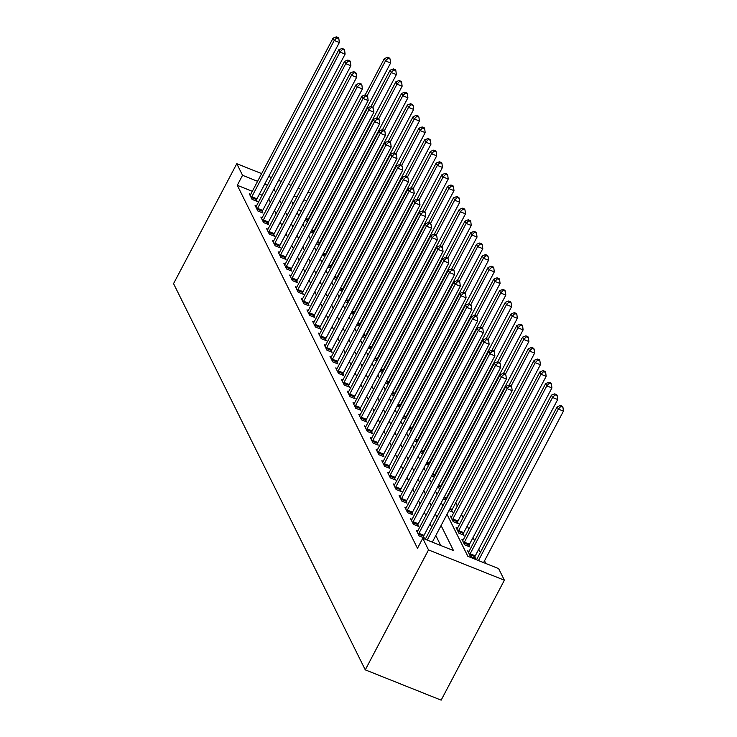 <?xml version="1.0" encoding="UTF-8"?>
<svg xmlns="http://www.w3.org/2000/svg" width="737" height="737" viewBox="0 0 737 737"><rect width="100%" height="100%" fill="white"/><g stroke="black" fill="none" stroke-linecap="round" stroke-linejoin="round"><path stroke-width="1.11" d="M447 514.297L467.866 556.324L498.627 568.605L504.384 580.212L441.15 700.15L365.276 669.859L173.554 283.634L236.789 163.697L242.547 175.305L237.277 185.3L417.483 548.31L422.752 538.314L453.513 550.594L441.076 525.536M316.965 202.666L317.279 203.292M485.867 563.51L484.522 560.82M480.367 552.437L478.764 549.212M474.6 540.829L473.007 537.605M468.843 529.221L467.24 526.006M463.085 517.623L461.482 514.398M457.318 506.015L455.724 502.791M450.27 491.809L449.957 491.183M444.512 480.211L444.199 479.584M438.745 468.603L438.441 467.977M432.988 456.995L432.674 456.369M427.23 445.397L426.916 444.77M421.463 433.789L421.159 433.163M415.705 422.181L415.392 421.555M409.947 410.573L409.634 409.947M404.18 398.975L403.876 398.349M398.422 387.367L398.109 386.741M392.664 375.759L392.351 375.133M386.897 364.152L386.593 363.525M381.14 352.553L380.826 351.927M375.382 340.945L375.069 340.319M369.615 329.338L369.301 328.711M363.857 317.739L363.544 317.113M358.099 306.131L357.786 305.505M352.332 294.524L352.019 293.897M346.574 282.916L346.261 282.289M340.807 271.317L340.503 270.691M335.049 259.71L334.736 259.083M329.292 248.102L328.978 247.475M323.525 236.494L323.221 235.868M317.767 224.896L317.454 224.269M311.198 214.817L310.673 214.605M301.387 210.893L298.66 209.805M307.983 220.916L307.734 220.409M304.915 220.492L307.633 221.579M313.741 232.524L313.492 232.008M310.673 232.1L313.4 233.187M319.508 244.131L319.25 243.615M316.431 243.698L319.158 244.785M325.266 255.73L325.017 255.223M322.198 255.306L324.916 256.393M331.033 267.338L330.775 266.822M327.956 266.914L330.683 268.001M336.791 278.945L336.533 278.429M333.714 278.512L336.44 279.609M342.548 290.544L342.3 290.037M339.481 290.12L342.198 291.207M348.315 302.152L348.057 301.645M345.238 301.728L347.965 302.815M354.073 313.759L353.815 313.243M350.996 313.336L353.723 314.423M359.831 325.367L359.582 324.851M356.763 324.934L359.481 326.021M365.598 336.966L365.34 336.459M362.521 336.542L365.248 337.629M371.356 348.573L371.098 348.067M368.279 348.15L371.006 349.237M377.114 360.181L376.865 359.665M374.046 359.757L376.764 360.844M382.881 371.789L382.623 371.273M379.804 371.356L382.531 372.443M388.639 383.387L388.381 382.881M385.562 382.964L388.288 384.051M394.396 394.995L394.148 394.479M391.329 394.571L394.055 395.658M400.163 406.603L399.905 406.087M397.086 406.17L399.813 407.266M405.921 418.201L405.663 417.695M402.844 417.778L405.571 418.865M411.679 429.809L411.43 429.303M408.611 429.385L411.338 430.472M417.446 441.417L417.188 440.901M414.369 440.993L417.096 442.08M423.204 453.025L422.955 452.509M420.127 452.592L422.854 453.679M428.962 464.623L428.713 464.117M425.894 464.199L428.621 465.287M434.729 476.231L434.471 475.724M431.652 475.807L434.379 476.894M440.486 487.839L440.238 487.323M437.419 487.415L440.136 488.502M446.244 499.446L445.996 498.931M443.177 499.013L445.903 500.101M448.934 510.621L452.509 512.049L451.753 510.538M451.744 516.582L450.371 516.038L453.144 521.603L458.267 523.648L457.52 522.137M457.511 528.189L456.139 527.637L458.902 533.21L464.024 535.255L463.278 533.745M463.269 539.797L461.896 539.244L464.66 544.818L469.791 546.863L469.036 545.352M469.036 551.396L467.654 550.852L470.427 556.417L475.549 558.471L474.803 556.96M440.754 545.5L435.807 535.532M431.642 527.148L430.04 523.924M425.875 515.541L424.282 512.326M420.118 503.942L418.524 500.718M414.36 492.334L412.757 489.11M408.593 480.727L406.999 477.502M402.835 469.119L401.232 465.904M397.077 457.52L395.474 454.296M391.31 445.913L389.716 442.688M385.552 434.305L383.949 431.081M379.795 422.697L378.192 419.482M374.028 411.099L372.434 407.874M368.27 399.491L366.667 396.266M362.512 387.883L360.909 384.668M356.745 376.285L355.151 373.06M350.987 364.677L349.384 361.452M345.229 353.069L343.626 349.845M339.462 341.461L337.868 338.246M333.704 329.863L332.101 326.638M327.947 318.255L326.344 315.031M322.18 306.647L320.586 303.423M316.422 295.04L314.819 291.824M310.664 283.441L309.061 280.217M304.897 271.833L303.303 268.609M299.139 260.225L297.536 257.01M293.372 248.627L291.778 245.403M287.614 237.019L286.02 233.795M281.856 225.411L280.253 222.187M276.089 213.804L274.496 210.589M270.332 202.205L268.729 198.981M262.132 195.222L259.406 194.135M252.321 191.307L237.277 185.3M250.7 194.375L249.327 193.831L252.091 199.405L257.213 201.45L256.467 199.939M256.458 205.982L255.085 205.439L257.849 211.003L262.98 213.048L262.225 211.547M262.215 217.59L260.843 217.037L263.606 222.611L268.738 224.656L267.992 223.145M267.982 229.198L266.61 228.645L269.373 234.219L274.496 236.264L273.749 234.753M273.74 240.796L272.368 240.253L275.131 245.817L280.263 247.872L279.507 246.361M279.507 252.404L278.125 251.861L280.898 257.425L286.02 259.47L285.274 257.959M285.265 264.012L283.892 263.459L286.656 269.033L291.778 271.078L291.032 269.567M291.023 275.62L289.65 275.067L292.414 280.64L297.545 282.686L296.79 281.175M296.79 287.218L295.408 286.675L298.181 292.239L303.303 294.293L302.557 292.782M302.548 298.826L301.175 298.273L303.939 303.847L309.061 305.892L308.315 304.381M308.306 310.434L306.933 309.881L309.697 315.454L314.828 317.5L314.073 315.989M314.073 322.032L312.691 321.489L315.464 327.062L320.586 329.107L319.84 327.597M319.83 333.64L318.458 333.096L321.221 338.661L326.344 340.706L325.597 339.204M325.588 345.248L324.216 344.695L326.979 350.268L332.111 352.314L331.355 350.803M331.355 356.855L329.983 356.303L332.746 361.876L337.868 363.921L337.122 362.411M337.113 368.454L335.74 367.91L338.504 373.475L343.626 375.529L342.88 374.018M342.871 380.062L341.498 379.518L344.262 385.082L349.393 387.128L348.638 385.617M348.638 391.669L347.265 391.117L350.029 396.69L355.151 398.735L354.405 397.225M354.396 403.277L353.023 402.724L355.787 408.298L360.918 410.343L360.163 408.832M360.153 414.876L358.781 414.332L361.545 419.897L366.676 421.951L365.93 420.44M365.921 426.483L364.548 425.931L367.312 431.504L372.434 433.549L371.688 432.039M371.678 438.091L370.306 437.538L373.069 443.112L378.201 445.157L377.445 443.646M377.436 449.69L376.063 449.146L378.827 454.72L383.959 456.765L383.212 455.254M383.203 461.298L381.83 460.754L384.594 466.318L389.716 468.363L388.97 466.862M388.961 472.905L387.588 472.353L390.352 477.926L395.483 479.971L394.728 478.46M394.719 484.513L393.346 483.96L396.119 489.534L401.241 491.579L400.495 490.068M400.486 496.112L399.113 495.568L401.877 501.132L406.999 503.187L406.253 501.676M406.244 507.719L404.871 507.176L407.635 512.74L412.766 514.785L412.011 513.274M412.011 519.327L410.629 518.774L413.402 524.348L418.524 526.393L417.778 524.882M417.768 530.935L416.396 530.382L419.16 535.956L424.282 538.001L423.535 536.49M422.752 538.314L428.51 549.922L365.276 669.859M428.51 549.922L504.384 580.212M291.456 200.952L293.05 204.177M297.214 212.56L298.817 215.784M302.971 224.168L304.574 227.383M308.739 235.766L310.332 238.991M314.496 247.374L316.099 250.598M320.254 258.982L321.857 262.197M326.021 270.58L327.615 273.805M331.779 282.188L333.382 285.412M337.537 293.796L339.14 297.02M343.304 305.404L344.898 308.619M349.062 317.002L350.665 320.227M354.819 328.61L356.422 331.834M360.586 340.218L362.18 343.442M366.344 351.825L367.947 355.041M372.102 363.424L373.705 366.648M377.869 375.032L379.463 378.256M383.627 386.639L385.23 389.855M389.394 398.238L390.988 401.462M395.152 409.846L396.755 413.07M400.91 421.453L402.513 424.678M406.677 433.061L408.27 436.276M412.434 444.66L414.037 447.884M418.192 456.267L419.795 459.492M423.959 467.875L425.553 471.1M429.717 479.474L431.32 482.698M435.475 491.082L437.078 494.306M441.242 502.689L442.836 505.914M316.468 204.822L315.943 204.61M306.656 200.897L303.93 199.81M296.845 196.982L294.118 195.895M310.71 193.214L307.983 192.127M300.899 189.298L298.172 188.211M291.087 185.374L288.36 184.287M281.267 181.459L278.54 180.372M271.456 177.543L268.729 176.456M261.644 173.619L236.789 163.697M267.402 185.227L264.675 184.139M257.591 181.311L242.547 175.305M436.912 517.153L435.309 513.929M431.154 505.545L429.551 502.33M425.387 493.947L423.793 490.722M419.629 482.339L418.026 479.114M413.862 470.731L412.269 467.507M408.105 459.123L406.502 455.908M402.347 447.525L400.744 444.3M396.58 435.917L394.986 432.693M390.822 424.309L389.219 421.094M385.064 412.711L383.461 409.486M379.297 401.103L377.703 397.879M373.539 389.495L371.936 386.271M367.781 377.888L366.178 374.672M362.014 366.289L360.421 363.065M356.257 354.681L354.654 351.457M350.499 343.073L348.896 339.849M344.732 331.466L343.138 328.251M338.974 319.867L337.371 316.643M333.216 308.259L331.613 305.035M327.449 296.652L325.855 293.437M321.691 285.053L320.088 281.829M315.933 273.445L314.33 270.221M310.166 261.838L308.573 258.613M304.409 250.23L302.806 247.015M298.642 238.631L297.048 235.407M292.884 227.024L291.29 223.799M287.126 215.416L285.523 212.192M281.359 203.808L279.765 200.593M275.601 192.21L273.998 188.985M251.805 196.779L256.937 198.824L339.352 42.506L334.23 40.461L251.805 196.779A2.349 0.811 -68.2 0 0 251.446 197.59L251.335 197.894M336.791 37.78L338.836 38.6L338.375 37.67L336.33 36.85L336.791 37.78L334.23 40.461L333.078 38.14L250.654 194.457A2.349 0.811 -68.2 0 1 250.23 195.13L250.073 195.342M256.937 198.824A2.349 0.811 -68.2 0 0 256.577 199.635L256.08 200.989M339.352 42.506L338.836 38.6M336.33 36.85L333.078 38.14M307.347 221.459L307.836 220.105A2.349 0.811 111.8 0 1 308.204 219.294L390.619 62.977L385.488 60.931L384.336 58.61L365.202 94.907M367.164 95.69L385.488 60.931L388.049 58.251L390.103 59.061L389.643 58.14L387.588 57.32L388.049 58.251M384.336 58.61L387.588 57.32M390.103 59.061L390.619 62.977M257.572 208.378L262.694 210.432L345.109 54.114L339.987 52.069L257.572 208.378A2.349 0.811 -68.2 0 0 257.213 209.197L257.102 209.492M342.548 49.388L344.603 50.199L344.142 49.278L342.088 48.458L342.548 49.388L339.987 52.069L338.836 49.748L256.421 206.056A2.349 0.811 -68.2 0 1 255.988 206.738L255.831 206.95M262.694 210.432A2.349 0.811 -68.2 0 0 262.335 211.243L261.838 212.597M345.109 54.114L344.603 50.199M342.088 48.458L338.836 49.748M263.33 219.985L268.461 222.03L350.876 65.713L345.745 63.668L263.33 219.985A2.349 0.811 -68.2 0 0 262.971 220.796L262.86 221.1M348.306 60.987L350.361 61.807L349.9 60.876L347.846 60.056L348.306 60.987L345.745 63.668L344.594 61.346L262.179 217.664A2.349 0.811 -68.2 0 1 261.755 218.345L261.598 218.548M268.461 222.03A2.349 0.811 -68.2 0 0 268.102 222.85L267.605 224.205M350.876 65.713L350.361 61.807M347.846 60.056L344.594 61.346M269.088 231.593L274.219 233.638L356.634 77.321L351.512 75.275L269.088 231.593A2.349 0.811 -68.2 0 0 268.729 232.404L268.618 232.708M354.073 72.594L356.118 73.414L355.658 72.484L353.613 71.664L354.073 72.594L351.512 75.275L350.361 72.954L267.936 229.271A2.349 0.811 -68.2 0 1 267.513 229.953L267.356 230.156M274.219 233.638A2.349 0.811 -68.2 0 0 273.86 234.449L273.363 235.812M356.634 77.321L356.118 73.414M353.613 71.664L350.361 72.954M313.105 233.067L313.603 231.713A2.349 0.811 111.8 0 1 313.962 230.893L396.377 74.575L391.255 72.53L390.103 70.208L370.96 106.506M372.94 107.298L370.895 106.478L371.356 107.409L373.401 108.228L372.94 107.298L391.255 72.53L393.816 69.849L395.861 70.669L395.401 69.739L393.355 68.919L393.816 69.849M390.103 70.208L393.355 68.919M395.861 70.669L396.377 74.575M318.863 244.675L319.361 243.311A2.349 0.811 111.8 0 1 319.72 242.501L402.135 86.183L397.013 84.138L395.861 81.816L376.727 118.113M378.689 118.897L397.013 84.138L399.574 81.457L401.628 82.277L401.168 81.346L399.113 80.526L399.574 81.457M395.861 81.816L399.113 80.526M401.628 82.277L402.135 86.183M324.63 256.273L325.128 254.919A2.349 0.811 111.8 0 1 325.487 254.108L407.902 97.791L402.77 95.746L401.619 93.424L382.485 129.721M384.447 130.504L402.77 95.746L405.332 93.065L407.386 93.885L406.925 92.954L404.871 92.134L405.332 93.065M401.619 93.424L404.871 92.134M407.386 93.885L407.902 97.791M274.855 243.201L279.977 245.246L362.392 88.928L357.27 86.883L274.855 243.201A2.349 0.811 -68.2 0 0 274.496 244.011L274.385 244.315M359.831 84.202L361.885 85.022L361.425 84.092L359.37 83.272L359.831 84.202L357.27 86.883L356.118 84.562L273.703 240.879A2.349 0.811 -68.2 0 1 273.27 241.552L273.114 241.764M279.977 245.246A2.349 0.811 -68.2 0 0 279.618 246.057L279.12 247.411M362.392 88.928L361.885 85.022M359.37 83.272L356.118 84.562M330.388 267.881L330.885 266.527A2.349 0.811 111.8 0 1 331.245 265.716L413.66 109.398L408.538 107.344L407.386 105.023L388.242 141.32M390.205 142.112L408.538 107.344L411.099 104.663L413.144 105.483L412.683 104.562L410.638 103.742L411.099 104.663M407.386 105.023L410.638 103.742M413.144 105.483L413.66 109.398M280.613 254.799L285.744 256.854L368.159 100.536L363.028 98.482L280.613 254.799A2.349 0.811 -68.2 0 0 280.253 255.619L280.143 255.914M365.598 95.801L367.643 96.621L367.183 95.699L365.128 94.88L365.598 95.801L363.028 98.482L361.876 96.16L279.461 252.478A2.349 0.811 -68.2 0 1 279.037 253.16L278.881 253.362M285.744 256.854A2.349 0.811 -68.2 0 0 285.385 257.664L284.887 259.019M368.159 100.536L367.643 96.621M365.128 94.88L361.876 96.16M286.38 266.407L291.502 268.452L373.917 112.135L368.795 110.089L286.38 266.407A2.349 0.811 -68.2 0 0 286.011 267.218L285.91 267.522M371.356 107.409L368.795 110.089L367.643 107.768L285.219 264.086A2.349 0.811 -68.2 0 1 284.795 264.767L284.639 264.97M291.502 268.452A2.349 0.811 -68.2 0 0 291.143 269.272L290.645 270.626M373.917 112.135L373.401 108.228M370.895 106.478L367.643 107.768M292.138 278.015L297.26 280.06L379.684 123.742L374.553 121.697L292.138 278.015A2.349 0.811 -68.2 0 0 291.778 278.826L291.668 279.13M377.114 119.016L379.168 119.836L378.707 118.906L376.653 118.086L377.114 119.016L374.553 121.697L373.401 119.376L290.986 275.693A2.349 0.811 -68.2 0 1 290.553 276.375L290.396 276.578M297.26 280.06A2.349 0.811 -68.2 0 0 296.9 280.871L296.403 282.234M379.684 123.742L379.168 119.836M376.653 118.086L373.401 119.376M297.895 289.623L303.027 291.668L385.442 135.35L380.31 133.305L297.895 289.623A2.349 0.811 -68.2 0 0 297.536 290.433L297.426 290.728M382.881 130.624L384.926 131.435L384.465 130.513L382.42 129.694L382.881 130.624L380.31 133.305L379.159 130.983L296.744 287.301A2.349 0.811 -68.2 0 1 296.32 287.974L296.163 288.185M303.027 291.668A2.349 0.811 -68.2 0 0 302.667 292.478L302.17 293.833M385.442 135.35L384.926 131.435M382.42 129.694L379.159 130.983M303.662 301.221L308.785 303.266L391.2 146.949L386.077 144.903L303.662 301.221A2.349 0.811 -68.2 0 0 303.303 302.041L303.193 302.336M388.639 142.223L390.684 143.042L390.223 142.112L388.178 141.301L388.639 142.223L386.077 144.903L384.926 142.582L302.511 298.9A2.349 0.811 -68.2 0 1 302.078 299.581L301.921 299.784M308.785 303.266A2.349 0.811 -68.2 0 0 308.425 304.086L307.928 305.44M391.2 146.949L390.684 143.042M388.178 141.301L384.926 142.582M336.146 279.489L336.643 278.135A2.349 0.811 111.8 0 1 337.002 277.315L419.417 120.997L414.295 118.952L413.144 116.63L394.009 152.928M395.972 153.711L414.295 118.952L416.856 116.271L418.911 117.091L418.45 116.16L416.396 115.341L416.856 116.271M413.144 116.63L416.396 115.341M418.911 117.091L419.417 120.997M341.913 291.097L342.41 289.733A2.349 0.811 111.8 0 1 342.769 288.922L425.185 132.605L420.053 130.56L418.902 128.238L399.767 164.535M401.729 165.318L420.053 130.56L422.623 127.879L424.669 128.699L424.208 127.768L422.154 126.948L422.623 127.879M418.902 128.238L422.154 126.948M424.669 128.699L425.185 132.605M347.671 302.695L348.168 301.341A2.349 0.811 111.8 0 1 348.527 300.53L430.942 144.212L425.82 142.167L424.669 139.846L405.525 176.143M407.487 176.926L425.82 142.167L428.381 139.486L430.426 140.297L429.966 139.376L427.921 138.556L428.381 139.486M424.669 139.846L427.921 138.556M430.426 140.297L430.942 144.212M353.428 314.303L353.926 312.949A2.349 0.811 111.8 0 1 354.285 312.129L436.709 155.82L431.578 153.766L430.426 151.444L411.292 187.742M413.273 188.534L411.218 187.714L411.679 188.644L413.733 189.464L413.273 188.534L431.578 153.766L434.139 151.085L436.193 151.905L435.733 150.974L433.678 150.164L434.139 151.085M430.426 151.444L433.678 150.164M436.193 151.905L436.709 155.82M359.195 325.911L359.693 324.547A2.349 0.811 111.8 0 1 360.052 323.736L442.467 167.419L437.336 165.374L436.184 163.052L417.05 199.349M419.031 200.142L416.985 199.322L417.446 200.252L419.491 201.072L419.031 200.142L437.336 165.374L439.906 162.693L441.951 163.513L441.491 162.582L439.445 161.762L439.906 162.693M436.184 163.052L439.445 161.762M441.951 163.513L442.467 167.419M309.42 312.829L314.542 314.874L396.967 158.556L391.835 156.511L309.42 312.829A2.349 0.811 -68.2 0 0 309.061 313.64L308.95 313.944M394.396 153.83L396.451 154.65L395.99 153.72L393.936 152.9L394.396 153.83L391.835 156.511L390.684 154.19L308.269 310.507A2.349 0.811 -68.2 0 1 307.845 311.189L307.688 311.392M314.542 314.874A2.349 0.811 -68.2 0 0 314.183 315.685L313.686 317.048M396.967 158.556L396.451 154.65M393.936 152.9L390.684 154.19M364.953 337.518L365.451 336.155A2.349 0.811 111.8 0 1 365.81 335.344L448.225 179.027L443.103 176.981L441.951 174.66L422.808 210.957M424.798 211.749L422.743 210.929L423.204 211.86L425.258 212.68L424.798 211.749L443.103 176.981L445.664 174.3L447.709 175.12L447.248 174.19L445.203 173.37L445.664 174.3M441.951 174.66L445.203 173.37M447.709 175.12L448.225 179.027M315.178 324.437L320.309 326.482L402.724 170.164L397.593 168.119L315.178 324.437A2.349 0.811 -68.2 0 0 314.819 325.247L314.708 325.551M400.163 165.438L402.209 166.258L401.748 165.328L399.703 164.508L400.163 165.438L397.593 168.119L396.442 165.797L314.026 322.115A2.349 0.811 -68.2 0 1 313.603 322.788L313.446 322.999M320.309 326.482A2.349 0.811 -68.2 0 0 319.95 327.292L319.453 328.647M402.724 170.164L402.209 166.258M399.703 164.508L396.442 165.797M370.711 349.117L371.208 347.763A2.349 0.811 111.8 0 1 371.568 346.952L453.992 190.634L448.861 188.589L447.709 186.268L428.575 222.565M430.555 223.348L428.501 222.537L428.962 223.458L431.016 224.278L430.555 223.348L448.861 188.589L451.422 185.908L453.476 186.719L453.015 185.798L450.961 184.978L451.422 185.908M447.709 186.268L450.961 184.978M453.476 186.719L453.992 190.634M320.945 336.035L326.067 338.09L408.482 181.772L403.36 179.727L320.945 336.035A2.349 0.811 -68.2 0 0 320.586 336.855L320.475 337.15M405.921 177.037L407.976 177.857L407.515 176.935L405.461 176.115L405.921 177.037L403.36 179.727L402.209 177.405L319.794 333.714A2.349 0.811 -68.2 0 1 319.361 334.395L319.204 334.607M326.067 338.09A2.349 0.811 -68.2 0 0 325.708 338.9L325.21 340.254M408.482 181.772L407.976 177.857M405.461 176.115L402.209 177.405M376.478 360.725L376.976 359.37A2.349 0.811 111.8 0 1 377.335 358.55L459.75 202.233L454.618 200.188L453.467 197.866L434.333 234.163M436.313 234.956L434.268 234.136L434.729 235.066L436.774 235.886L436.313 234.956L454.618 200.188L457.189 197.507L459.234 198.327L458.773 197.396L456.728 196.576L457.189 197.507M453.467 197.866L456.728 196.576M459.234 198.327L459.75 202.233M326.703 347.643L331.825 349.688L414.249 193.37L409.118 191.325L326.703 347.643A2.349 0.811 -68.2 0 0 326.344 348.454L326.233 348.758M411.679 188.644L409.118 191.325L407.966 189.004L325.551 345.321A2.349 0.811 -68.2 0 1 325.128 346.003L324.971 346.206M331.825 349.688A2.349 0.811 -68.2 0 0 331.466 350.508L330.968 351.862M414.249 193.37L413.733 189.464M411.218 187.714L407.966 189.004M382.236 372.332L382.733 370.969A2.349 0.811 111.8 0 1 383.093 370.158L465.508 213.841L460.385 211.795L459.234 209.474L440.09 245.771M442.08 246.563L440.026 245.743L440.486 246.674L442.541 247.494L442.08 246.563L460.385 211.795L462.947 209.115L465.001 209.934L464.54 209.004L462.486 208.184L462.947 209.115M459.234 209.474L462.486 208.184M465.001 209.934L465.508 213.841M332.461 359.251L337.592 361.296L420.007 204.978L414.885 202.933L332.461 359.251A2.349 0.811 -68.2 0 0 332.101 360.061L331.991 360.365M417.446 200.252L414.885 202.933L413.724 200.611L331.309 356.929A2.349 0.811 -68.2 0 1 330.885 357.611L330.729 357.813M337.592 361.296A2.349 0.811 -68.2 0 0 337.233 362.107L336.735 363.47M420.007 204.978L419.491 201.072M416.985 199.322L413.724 200.611M387.994 383.931L388.491 382.577A2.349 0.811 111.8 0 1 388.85 381.766L471.275 225.448L466.143 223.403L464.992 221.082L445.857 257.379M447.838 258.171L445.784 257.351L446.244 258.282L448.299 259.092L447.838 258.171L466.143 223.403L468.704 220.722L470.759 221.542L470.298 220.612L468.244 219.792L468.704 220.722M464.992 221.082L468.244 219.792M470.759 221.542L471.275 225.448M338.228 370.858L343.35 372.904L425.765 216.586L420.643 214.541L338.228 370.858A2.349 0.811 -68.2 0 0 337.868 371.669L337.758 371.973M423.204 211.86L420.643 214.541L419.491 212.219L337.076 368.537A2.349 0.811 -68.2 0 1 336.643 369.209L336.487 369.421M343.35 372.904A2.349 0.811 -68.2 0 0 342.991 373.714L342.493 375.069M425.765 216.586L425.258 212.68M422.743 210.929L419.491 212.219M393.761 395.539L394.258 394.184A2.349 0.811 111.8 0 1 394.617 393.374L477.032 237.056L471.91 235.002L470.75 232.68L451.615 268.977M453.596 269.77L451.551 268.959L452.011 269.88L454.056 270.7L453.596 269.77L471.91 235.002L474.471 232.321L476.517 233.141L476.056 232.219L474.011 231.4L474.471 232.321M470.75 232.68L474.011 231.4M476.517 233.141L477.032 237.056M343.986 382.457L349.108 384.511L431.532 228.194L426.401 226.139L343.986 382.457A2.349 0.811 -68.2 0 0 343.626 383.277L343.516 383.572M428.962 223.458L426.401 226.139L425.249 223.818L342.834 380.135A2.349 0.811 -68.2 0 1 342.41 380.817L342.254 381.02M349.108 384.511A2.349 0.811 -68.2 0 0 348.748 385.322L348.251 386.676M431.532 228.194L431.016 224.278M428.501 222.537L425.249 223.818M349.743 394.065L354.875 396.11L437.29 239.792L432.168 237.747L349.743 394.065A2.349 0.811 -68.2 0 0 349.384 394.875L349.274 395.179M434.729 235.066L432.168 237.747L431.007 235.425L348.592 391.743A2.349 0.811 -68.2 0 1 348.168 392.425L348.011 392.628M354.875 396.11A2.349 0.811 -68.2 0 0 354.515 396.93L354.018 398.284M437.29 239.792L436.774 235.886M434.268 234.136L431.007 235.425M355.51 405.672L360.633 407.718L443.048 251.4L437.925 249.355L355.51 405.672A2.349 0.811 -68.2 0 0 355.151 406.483L355.041 406.787M440.486 246.674L437.925 249.355L436.774 247.033L354.359 403.351A2.349 0.811 -68.2 0 1 353.926 404.033L353.769 404.235M360.633 407.718A2.349 0.811 -68.2 0 0 360.273 408.528L359.776 409.892M443.048 251.4L442.541 247.494M440.026 245.743L436.774 247.033M361.268 417.28L366.4 419.325L448.815 263.008L443.683 260.962L361.268 417.28A2.349 0.811 -68.2 0 0 360.909 418.091L360.798 418.386M446.244 258.282L443.683 260.962L442.532 258.641L360.117 414.959A2.349 0.811 -68.2 0 1 359.693 415.631L359.536 415.843M366.4 419.325A2.349 0.811 -68.2 0 0 366.031 420.136L365.543 421.49M448.815 263.008L448.299 259.092M445.784 257.351L442.532 258.641M367.026 428.879L372.157 430.924L454.572 274.606L449.45 272.561L367.026 428.879A2.349 0.811 -68.2 0 0 366.667 429.699L366.556 429.993M452.011 269.88L449.45 272.561L448.299 270.239L365.874 426.557A2.349 0.811 -68.2 0 1 365.451 427.239L365.294 427.442M372.157 430.924A2.349 0.811 -68.2 0 0 371.798 431.744L371.301 433.098M454.572 274.606L454.056 270.7M451.551 268.959L448.299 270.239M372.793 440.486L377.915 442.532L460.33 286.214L455.208 284.169L372.793 440.486A2.349 0.811 -68.2 0 0 372.434 441.297L372.323 441.601M457.769 281.488L459.824 282.308L459.363 281.377L457.308 280.557L457.769 281.488L455.208 284.169L454.056 281.847L371.641 438.165A2.349 0.811 -68.2 0 1 371.208 438.847L371.052 439.049M377.915 442.532A2.349 0.811 -68.2 0 0 377.556 443.342L377.058 444.706M460.33 286.214L459.824 282.308M457.308 280.557L454.056 281.847M378.551 452.094L383.682 454.139L466.097 297.822L460.966 295.777L378.551 452.094A2.349 0.811 -68.2 0 0 378.192 452.905L378.081 453.209M463.527 293.096L465.581 293.916L465.121 292.985L463.066 292.165L463.527 293.096L460.966 295.777L459.814 293.455L377.399 449.773A2.349 0.811 -68.2 0 1 376.976 450.445L376.819 450.657M383.682 454.139A2.349 0.811 -68.2 0 0 383.323 454.95L382.825 456.304M466.097 297.822L465.581 293.916M463.066 292.165L459.814 293.455M384.309 463.693L389.44 465.747L471.855 309.429L466.733 307.375L384.309 463.693A2.349 0.811 -68.2 0 0 383.949 464.513L383.839 464.807M469.294 304.694L471.339 305.514L470.879 304.593L468.833 303.773L469.294 304.694L466.733 307.375L465.581 305.063L383.157 461.371A2.349 0.811 -68.2 0 1 382.733 462.053L382.577 462.265M389.44 465.747A2.349 0.811 -68.2 0 0 389.081 466.558L388.583 467.912M471.855 309.429L471.339 305.514M468.833 303.773L465.581 305.063M390.076 475.301L395.198 477.346L477.613 321.028L472.491 318.983L390.076 475.301A2.349 0.811 -68.2 0 0 389.716 476.111L389.606 476.415M475.052 316.302L477.106 317.122L476.646 316.191L474.591 315.372L475.052 316.302L472.491 318.983L471.339 316.661L388.924 472.979A2.349 0.811 -68.2 0 1 388.491 473.661L388.335 473.863M395.198 477.346A2.349 0.811 -68.2 0 0 394.839 478.166L394.341 479.52M477.613 321.028L477.106 317.122M474.591 315.372L471.339 316.661M399.518 407.146L400.016 405.792A2.349 0.811 111.8 0 1 400.375 404.972L482.79 248.655L477.668 246.609L476.517 244.288L457.373 280.585M459.344 281.368L477.668 246.609L480.229 243.929L482.284 244.748L481.823 243.818L479.769 242.998L480.229 243.929M476.517 244.288L479.769 242.998M482.284 244.748L482.79 248.655M405.276 418.754L405.774 417.391A2.349 0.811 111.8 0 1 406.133 416.58L488.557 260.262L483.426 258.217L482.274 255.896L463.14 292.193M465.102 292.976L483.426 258.217L485.987 255.536L488.041 256.356L487.581 255.426L485.526 254.606L485.987 255.536M482.274 255.896L485.526 254.606M488.041 256.356L488.557 260.262M411.043 430.353L411.541 428.998A2.349 0.811 111.8 0 1 411.9 428.188L494.315 271.87L489.193 269.825L488.032 267.503L468.898 303.801M470.86 304.584L489.193 269.825L491.754 267.144L493.799 267.955L493.339 267.034L491.293 266.214L491.754 267.144M488.032 267.503L491.293 266.214M493.799 267.955L494.315 271.87M416.801 441.96L417.299 440.606A2.349 0.811 111.8 0 1 417.658 439.786L500.073 283.478L494.951 281.423L493.799 279.102L474.665 315.399M476.627 316.182L494.951 281.423L497.512 278.743L499.566 279.563L499.106 278.632L497.051 277.821L497.512 278.743M493.799 279.102L497.051 277.821M499.566 279.563L500.073 283.478M422.568 453.568L423.056 452.205A2.349 0.811 111.8 0 1 423.425 451.394L505.84 295.076L500.709 293.031L499.557 290.71L480.423 327.007M482.385 327.79L500.709 293.031L503.27 290.35L505.324 291.17L504.863 290.24L502.809 289.42L503.27 290.35M499.557 290.71L502.809 289.42M505.324 291.17L505.84 295.076M428.326 465.167L428.823 463.813A2.349 0.811 111.8 0 1 429.183 463.002L511.598 306.684L506.476 304.639L505.324 302.317L486.18 338.615M488.143 339.398L506.476 304.639L509.037 301.958L511.082 302.778L510.621 301.848L508.576 301.028L509.037 301.958M505.324 302.317L508.576 301.028M511.082 302.778L511.598 306.684M434.084 476.775L434.581 475.42A2.349 0.811 111.8 0 1 434.941 474.61L517.356 318.292L512.233 316.247L511.082 313.925L491.947 350.222M493.928 351.005L491.874 350.195L492.334 351.116L494.389 351.936L493.928 351.005L512.233 316.247L514.794 313.566L516.849 314.377L516.388 313.455L514.334 312.635L514.794 313.566M511.082 313.925L514.334 312.635M516.849 314.377L517.356 318.292M439.851 488.382L440.339 487.028A2.349 0.811 111.8 0 1 440.708 486.208L523.123 329.89L517.991 327.845L516.84 325.524L497.705 361.821M499.686 362.613L497.641 361.793L498.101 362.724L500.147 363.544L499.686 362.613L517.991 327.845L520.552 325.164L522.607 325.984L522.146 325.054L520.092 324.234L520.552 325.164M516.84 325.524L520.092 324.234M522.607 325.984L523.123 329.89M445.609 499.99L446.106 498.627A2.349 0.811 111.8 0 1 446.465 497.816L528.88 341.498L523.758 339.453L522.607 337.131L503.463 373.429M505.444 374.221L503.399 373.401L503.859 374.332L505.904 375.151L505.444 374.221L523.758 339.453L526.319 336.772L528.365 337.592L527.904 336.662L525.859 335.842L526.319 336.772M522.607 337.131L525.859 335.842M528.365 337.592L528.88 341.498M395.833 486.908L400.965 488.953L483.38 332.636L478.249 330.591L395.833 486.908A2.349 0.811 -68.2 0 0 395.474 487.719L395.364 488.023M480.81 327.91L482.864 328.73L482.403 327.799L480.349 326.979L480.81 327.91L478.249 330.591L477.097 328.269L394.682 484.587A2.349 0.811 -68.2 0 1 394.258 485.268L394.102 485.471M400.965 488.953A2.349 0.811 -68.2 0 0 400.606 489.764L400.108 491.128M483.38 332.636L482.864 328.73M480.349 326.979L477.097 328.269M451.366 511.589L451.864 510.234A2.349 0.811 111.8 0 1 452.223 509.424L534.638 353.106L529.516 351.061L528.365 348.739L509.23 385.036M511.211 385.829L509.156 385.009L509.617 385.939L511.671 386.75L511.211 385.829L529.516 351.061L532.077 348.38L534.132 349.2L533.671 348.269L531.617 347.449L532.077 348.38M528.365 348.739L531.617 347.449M534.132 349.2L534.638 353.106M401.601 498.516L406.723 500.561L489.138 344.243L484.016 342.198L401.601 498.516A2.349 0.811 -68.2 0 0 401.232 499.327L401.121 499.631M486.577 339.517L488.622 340.337L488.161 339.407L486.116 338.587L486.577 339.517L484.016 342.198L482.864 339.877L400.44 496.194A2.349 0.811 -68.2 0 1 400.016 496.867L399.859 497.079M406.723 500.561A2.349 0.811 -68.2 0 0 406.363 501.372L405.866 502.726M489.138 344.243L488.622 340.337M486.116 338.587L482.864 339.877M457.133 523.196L457.631 521.842A2.349 0.811 111.8 0 1 457.99 521.031L540.405 364.714L535.274 362.659L534.122 360.338L451.707 516.655A2.349 0.811 111.8 0 1 451.284 517.337L451.127 517.54M452.389 520.092L452.5 519.797A2.349 0.811 111.8 0 1 452.859 518.977L535.274 362.659L537.835 359.978L539.889 360.798L539.429 359.877L537.374 359.057L537.835 359.978M534.122 360.338L537.374 359.057M539.889 360.798L540.405 364.714M407.358 510.115L412.48 512.169L494.905 355.851L489.773 353.797L407.358 510.115A2.349 0.811 -68.2 0 0 406.999 510.934L406.888 511.229M492.334 351.116L489.773 353.797L488.622 351.475L406.207 507.793A2.349 0.811 -68.2 0 1 405.774 508.475L405.617 508.677M412.48 512.169A2.349 0.811 -68.2 0 0 412.121 512.98L411.624 514.334M494.905 355.851L494.389 351.936M491.874 350.195L488.622 351.475M462.891 534.804L463.389 533.45A2.349 0.811 111.8 0 1 463.748 532.63L546.163 376.312L541.041 374.267L539.889 371.945L457.465 528.263A2.349 0.811 111.8 0 1 457.041 528.945L456.885 529.148M458.147 531.699L458.257 531.395A2.349 0.811 111.8 0 1 458.626 530.585L541.041 374.267L543.602 371.586L545.647 372.406L545.187 371.476L543.141 370.656L543.602 371.586M539.889 371.945L543.141 370.656M545.647 372.406L546.163 376.312M413.116 521.722L418.248 523.767L500.663 367.45L495.531 365.405L413.116 521.722A2.349 0.811 -68.2 0 0 412.757 522.533L412.646 522.837M498.101 362.724L495.531 365.405L494.38 363.083L411.965 519.401A2.349 0.811 -68.2 0 1 411.541 520.082L411.384 520.285M418.248 523.767A2.349 0.811 -68.2 0 0 417.888 524.587L417.391 525.942M500.663 367.45L500.147 363.544M497.641 361.793L494.38 363.083M468.649 546.412L469.147 545.048A2.349 0.811 111.8 0 1 469.506 544.238L551.93 387.92L546.799 385.875L545.647 383.553L463.232 539.871A2.349 0.811 111.8 0 1 462.799 540.553L462.643 540.755M463.914 543.307L464.024 543.003A2.349 0.811 111.8 0 1 464.384 542.192L546.799 385.875L549.36 383.194L551.414 384.014L550.954 383.083L548.899 382.263L549.36 383.194M545.647 383.553L548.899 382.263M551.414 384.014L551.93 387.92M418.883 533.33L424.005 535.375L506.42 379.058L501.298 377.012L418.883 533.33A2.349 0.811 -68.2 0 0 418.515 534.141L418.413 534.445M503.859 374.332L501.298 377.012L500.147 374.691L417.722 531.009A2.349 0.811 -68.2 0 1 417.299 531.69L417.142 531.893M424.005 535.375A2.349 0.811 -68.2 0 0 423.646 536.186L423.149 537.549M506.42 379.058L505.904 375.151M503.399 373.401L500.147 374.691M474.416 558.01L474.914 556.656A2.349 0.811 111.8 0 1 475.273 555.845L557.688 399.528L552.557 397.483L551.405 395.161L468.99 551.479A2.349 0.811 111.8 0 1 468.566 552.151L468.41 552.363M469.672 554.906L469.782 554.611A2.349 0.811 111.8 0 1 470.142 553.8L552.557 397.483L555.127 394.802L557.172 395.612L556.711 394.691L554.666 393.871L555.127 394.802M551.405 395.161L554.666 393.871M557.172 395.612L557.688 399.528M432.324 542.137L512.187 390.665L507.056 388.62L427.193 540.092M509.617 385.939L507.056 388.62L505.904 386.299L425.231 539.309M512.187 390.665L511.671 386.75M509.156 385.009L505.904 386.299M483.583 562.607L563.446 411.126L558.324 409.081L557.172 406.76L476.498 559.77M478.46 560.553L558.324 409.081L560.885 406.4L562.93 407.22L562.469 406.29L560.424 405.479L560.885 406.4M557.172 406.76L560.424 405.479M562.93 407.22L563.446 411.126M251.446 197.59L256.577 199.635M307.836 220.105L305.588 219.202M308.204 219.294L306.002 218.419M257.213 209.197L262.335 211.243M262.971 220.796L268.102 222.85M268.729 232.404L273.86 234.449M313.603 231.713L311.346 230.81M313.962 230.893L311.769 230.018M319.361 243.311L317.113 242.418M319.72 242.501L317.527 241.625M325.128 254.919L322.87 254.025M325.487 254.108L323.285 253.233M274.496 244.011L279.618 246.057M330.885 266.527L328.628 265.624M331.245 265.716L329.052 264.832M280.253 255.619L285.385 257.664M286.011 267.218L291.143 269.272M291.778 278.826L296.9 280.871M297.536 290.433L302.667 292.478M303.303 302.041L308.425 304.086M336.643 278.135L334.395 277.232M337.002 277.315L334.81 276.439M342.41 289.733L340.153 288.84M342.769 288.922L340.568 288.047M348.168 301.341L345.92 300.438M348.527 300.53L346.335 299.655M353.926 312.949L351.678 312.046M354.285 312.129L352.093 311.254M359.693 324.547L357.436 323.654M360.052 323.736L357.85 322.861M309.061 313.64L314.183 315.685M365.451 336.155L363.203 335.261M365.81 335.344L363.617 334.469M314.819 325.247L319.95 327.292M371.208 347.763L368.961 346.86M371.568 346.952L369.375 346.077M320.586 336.855L325.708 338.9M376.976 359.37L374.718 358.468M377.335 358.55L375.133 357.675M326.344 348.454L331.466 350.508M382.733 370.969L380.485 370.075M383.093 370.158L380.9 369.283M332.101 360.061L337.233 362.107M388.491 382.577L386.243 381.683M388.85 381.766L386.658 380.891M337.868 371.669L342.991 373.714M394.258 394.184L392.001 393.282M394.617 393.374L392.425 392.489M343.626 383.277L348.748 385.322M349.384 394.875L354.515 396.93M355.151 406.483L360.273 408.528M360.909 418.091L366.031 420.136M366.667 429.699L371.798 431.744M372.434 441.297L377.556 443.342M378.192 452.905L383.323 454.95M383.949 464.513L389.081 466.558M389.716 476.111L394.839 478.166M400.016 405.792L397.768 404.889M400.375 404.972L398.183 404.097M405.774 417.391L403.526 416.497M406.133 416.58L403.94 415.705M411.541 428.998L409.284 428.096M411.9 428.188L409.708 427.313M417.299 440.606L415.051 439.703M417.658 439.786L415.465 438.911M423.056 452.205L420.809 451.311M423.425 451.394L421.223 450.519M428.823 463.813L426.566 462.919M429.183 463.002L426.99 462.127M434.581 475.42L432.333 474.517M434.941 474.61L432.748 473.725M440.339 487.028L438.091 486.125M440.708 486.208L438.506 485.333M446.106 498.627L443.849 497.733M446.465 497.816L444.273 496.941M395.474 487.719L400.606 489.764M451.864 510.234L449.616 509.341M452.223 509.424L450.031 508.548M401.232 499.327L406.363 501.372M457.631 521.842L452.5 519.797M457.99 521.031L452.859 518.977M406.999 510.934L412.121 512.98M463.389 533.45L458.257 531.395M463.748 532.63L458.626 530.585M412.757 522.533L417.888 524.587M469.147 545.048L464.024 543.003M469.506 544.238L464.384 542.192M418.515 534.141L423.646 536.186M474.914 556.656L469.782 554.611M475.273 555.845L470.142 553.8"/></g></svg>
